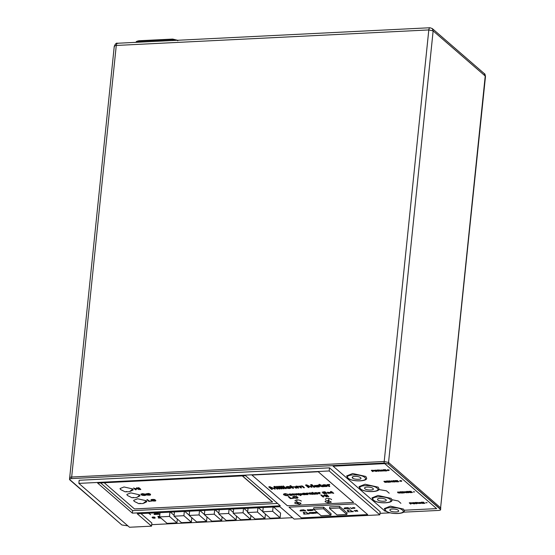 <?xml version="1.0" encoding="UTF-8"?>
<svg xmlns="http://www.w3.org/2000/svg" width="555" height="555" viewBox="0 0 555 555"><rect width="100%" height="100%" fill="white"/><g stroke="black" fill="none" stroke-linecap="round" stroke-linejoin="round"><path stroke-width="0.83" d="M364.85 488.761C366.293 490.322 374.077 490.516 373.3 488.927C372.981 487.068 365.259 486.291 364.51 488.018L364.85 488.761M352.48 478.049L352.147 477.307C352.89 475.579 360.611 476.356 360.93 478.216C361.707 479.804 353.923 479.61 352.48 478.049L352.848 476.71M390.172 510.69C391.615 512.251 399.399 512.445 398.622 510.857C398.303 508.997 390.581 508.22 389.832 509.948L390.172 510.69M377.802 499.979L377.462 499.236C378.212 497.509 385.933 498.293 386.252 500.145C387.029 501.741 379.245 501.54 377.802 499.979M426.962 502.74L425.817 502.795L426.962 502.74M423.895 502.705L422.376 502.92L422.813 503.309L424.832 503.343L422.563 503.461L421.266 502.337L423.458 502.226L421.821 502.448L423.895 502.705M421.654 503.128C419.802 503.697 418.865 503.496 418.838 502.504L421.072 502.67L419.122 502.622L420.073 503.413L421.675 503.246M418.241 503.35L416.271 503.246L416.847 503.746L416.444 503.76L415.147 502.636L417.603 502.663L417.422 503.17L418.241 503.35M417.603 502.663L417.422 503.17M417.547 502.948L415.695 502.74L416.125 503.114L417.388 503.031L417.207 502.719M415.709 502.587L417.568 502.795M412.663 503.017L413.489 503.517L415.001 503.413M413.468 503.669L415.015 503.496L413.302 502.844L412.629 503.094L413.468 503.669M412.289 502.927C414.342 502.615 415.3 502.899 415.154 503.773C413.156 503.891 412.198 503.614 412.289 502.927L412.198 503.073M409.833 503.045L411.81 503.454L410.388 503.524L410.977 504.037L410.575 504.051L409.278 502.927L411.477 502.962L409.833 503.045M414.453 491.903L413.308 491.959L414.453 491.903M411.394 491.876L409.867 492.091L410.305 492.472L412.323 492.514L410.062 492.625L408.764 491.501L410.957 491.39L409.312 491.612L411.394 491.876M406.51 492.07C405.906 491.723 406.267 491.563 407.592 491.584L408.105 491.883C406.919 491.64 406.496 491.681 406.85 492.001L408.3 492.091C409.611 492.458 409.396 492.667 407.661 492.715L406.669 492.41L408.577 492.278L406.177 491.813M408.3 492.091L409.208 492.465M405.254 491.675L406.551 492.798L403.527 492.014L404.546 492.902L402.868 491.792L405.885 492.576L405.254 491.675M402.68 492.306L401.154 492.521L401.598 492.902L403.61 492.944L401.348 493.055L400.051 491.931L402.243 491.827L400.606 492.049L402.68 492.306M398.885 492.014L399.399 492.313C398.206 492.077 397.789 492.112 398.143 492.431L399.593 492.521L400.224 493.09L397.963 492.847L400.079 492.902L397.477 492.202L398.885 492.014M400.079 492.902L399.517 492.66M401.681 480.935L401.001 481.102L401.362 481.414L399.676 481.032L401.681 480.935M397.817 481.095L396.298 481.31L396.735 481.691L398.754 481.733L396.485 481.844L395.188 480.72L397.38 480.616L395.743 480.838L397.817 481.095M391.684 480.894L392.982 482.017L389.957 481.234L390.977 482.122L389.291 481.012L392.316 481.796L391.684 480.894M392.94 481.289C392.336 480.942 392.697 480.783 394.022 480.803L394.536 481.102C393.349 480.866 392.926 480.901 393.28 481.22L395.257 481.4L395.368 481.872L394.092 481.941L393.1 481.629L395 481.497L392.607 481.032M395.257 481.4L395.368 481.872M389.111 481.525L387.584 481.74L388.028 482.129L390.04 482.163L387.779 482.281L386.481 481.157L388.673 481.046L387.036 481.268L389.111 481.525M386.023 481.74C387.272 482.253 386.863 482.427 384.788 482.26L386.509 482.122L383.907 481.421L385.316 481.234L386.197 481.504L384.573 481.65L386.925 482.122M389.173 470.099L388.5 470.598L387.168 470.203L389.173 470.099M385.982 470.231L384.462 470.446L384.899 470.827L386.918 470.869L384.65 470.98L383.352 469.856L385.545 469.745L383.907 469.967L385.982 470.231M382.159 470.931L383.609 470.952C381.389 471.084 380.494 470.779 380.924 470.029L383.158 470.189L381.209 470.14L382.159 470.931M377.795 470.106L379.648 470.314M381.202 471.153L378.357 470.765L378.933 471.264L378.531 471.285L377.233 470.161L379.689 470.182L379.509 470.695L381.202 471.153M379.689 470.182L379.509 470.695M379.634 470.473L377.782 470.265L378.212 470.633L379.294 470.245M374.75 470.543L375.575 471.035L377.088 470.931M377.039 471.119L375.999 470.397L374.715 470.612L375.555 471.195L377.102 471.015M374.375 470.446C376.429 470.134 377.386 470.418 377.24 471.292C375.242 471.417 374.285 471.133 374.375 470.446L374.285 470.591M371.919 470.564L373.897 470.973L372.474 471.042L373.064 471.556L372.662 471.577L371.364 470.453L373.564 470.48L371.919 470.564M389.215 493.201L386.433 490.807L378.656 489.517M400.897 503.323L398.289 500.992L391.955 499.687M387.661 469.696L389.339 470.071M388.514 470.113L388.868 470.425M387.189 470.043L388.014 470.002M406.524 491.91C405.927 491.57 406.288 491.404 407.613 491.425L408.494 491.695M406.662 491.772L409.222 492.313M406.69 492.257L408.806 492.313M404.886 491.543L406.565 492.646M403.54 491.862L404.56 492.743M402.881 491.64L405.906 492.424M400.62 491.89L402.847 492.285M401.175 492.368L403.631 492.791M400.065 491.779L402.41 491.799M397.484 492.084L399.787 492.125M397.949 492.202L399.607 492.361L400.245 492.93M397.977 492.687L400.093 492.743M413.329 491.806L414.634 491.89M425.838 502.636L427.142 502.719M412.219 502.913L412.31 502.768C414.356 502.462 415.313 502.74 415.168 503.621M421.287 502.178L423.631 502.206M421.842 502.289L424.069 502.684M422.39 502.768L424.846 503.191M418.997 502.65L420.093 503.253L421.689 503.094M418.567 502.594L421.085 502.518M417.748 503.059L419.136 503.475M416.285 503.087L416.861 503.586M415.168 502.483L417.624 502.504L417.443 503.017M409.854 502.885L411.831 503.295M410.409 503.364L410.998 503.878M409.299 502.774L411.498 502.802M400.169 480.533L401.841 480.908M401.022 480.949L401.376 481.254M399.69 480.88L400.516 480.838M408.778 491.348L411.123 491.369M409.333 491.459L411.56 491.855M409.881 491.938L412.337 492.354M392.954 481.136C392.357 480.79 392.718 480.63 394.036 480.644L394.924 480.914M393.093 480.991L395.271 481.247L395.382 481.719M393.12 481.476L395.236 481.532M391.317 480.762L392.995 481.865M389.971 481.081L390.991 481.962M389.312 480.859L392.336 481.643M387.05 481.109L389.277 481.504M387.598 481.587L390.054 482.011M386.495 480.998L388.84 481.025M383.914 481.31L386.218 481.345M384.379 481.421L386.939 481.962M384.407 481.906L386.523 481.962M395.209 480.568L397.553 480.588M395.764 480.679L397.99 481.074M396.312 481.157L398.767 481.58M374.306 470.439L374.396 470.293C376.443 469.981 377.4 470.265 377.254 471.139M381.084 470.168L383.623 470.793M380.654 470.113L383.172 470.036M379.835 470.584L381.223 470.994M378.371 470.612L378.947 471.105M377.247 470.002L379.71 470.029L379.53 470.536M371.94 470.411L373.917 470.82M372.495 470.89L373.085 471.396M371.385 470.293L373.584 470.328M384.476 470.286L386.932 470.709M383.373 469.703L385.718 469.724M383.928 469.814L386.155 470.203M333.111 466.186L384.698 463.626L436.639 508.616L404.352 510.218L436.639 508.616L384.698 463.626L333.111 466.186L385.052 511.176L333.111 466.186M385.975 511.127L385.052 511.176L385.975 511.127M350.489 507.818L351.648 508.546L352.786 508.338L351.461 508.664L350.503 507.665L351.662 508.394L352.786 508.338M353.5 508.227C354.645 508.352 354.895 508.186 354.243 507.735C352.883 507.492 352.64 507.659 353.5 508.227L352.89 507.554M354.694 507.783L354.256 507.61M356.56 510.433L357.836 511.266L356.879 510.267M356.865 510.42L357.836 511.266M355.498 511.377L354.229 510.551L356.109 510.822L356.026 510.309L356.997 511.148L355.04 510.982L355.498 511.377L355.061 510.829M356.012 510.461L356.983 511.308M354.929 510.884L356.123 510.669M354.527 510.538L354.943 510.725M347.201 510.225L348.824 511.634L347.867 511.918L353.334 511.648L351.877 511.328L350.254 509.92L347.201 510.225L350.254 509.92M353.334 511.648L353.091 511.266M353.07 511.419L351.877 511.328M351.856 511.481L350.233 510.073M347.61 511.689L348.838 511.474M344.537 507.922L345.189 508.484L344.232 508.769L349.699 508.498L347.59 507.617L344.537 507.922L347.59 507.617M349.699 508.498L349.449 508.116M349.435 508.269L348.235 508.179M348.221 508.331L347.576 507.769M343.975 508.54L345.203 508.325M311.084 513.514L309.059 512.723L310.876 512.48L310.224 512.771L311.084 513.514L310.245 512.619M309.059 512.723L310.876 512.48M311.889 512.966L313.166 512.744L312.007 513.063L313.846 513.382L312.153 513.465L311.182 512.619L313.166 512.744M311.182 512.619L312.84 512.383M312.34 513.347L313.748 513.125M315.205 512.674L313.984 512.785L315.074 512.848C315.85 513.34 315.441 513.417 313.852 513.091L314.123 513.07C315.268 513.278 315.566 513.236 315.011 512.952L314.061 512.903C313.353 512.459 313.735 512.383 315.205 512.674L315.219 512.515C313.755 512.21 313.374 512.286 314.075 512.744M314.061 512.903L313.492 512.48M314.123 513.07L314.137 512.917C315.212 513.139 315.511 513.104 315.032 512.799M315.448 513.111L315.011 512.952M315.767 512.98L315.087 512.695L315.753 513.132M317.044 512.327L316.405 512.466L317.266 513.208L315.24 512.418L317.051 512.244M315.24 512.418L317.058 512.175M317.266 513.208L316.419 512.314M313.103 510.496L311.084 509.705L312.902 509.462L312.25 509.754L313.103 510.496L312.264 509.601M311.084 509.705L312.902 509.462M308.927 510.066L307.706 510.177L308.795 510.246C309.572 510.732 309.17 510.815 307.574 510.489L307.845 510.461C308.989 510.669 309.288 510.628 308.74 510.35L307.789 510.295C307.075 509.858 307.456 509.774 308.927 510.066L308.948 509.913C307.477 509.608 307.095 509.684 307.803 510.142M307.789 510.295L307.22 509.872M307.845 510.461L307.865 510.309C308.941 510.538 309.232 510.496 308.753 510.191M309.17 510.503L308.74 510.35M309.489 510.371L308.809 510.087L309.475 510.531M309.856 510.149L311.126 509.927L309.967 510.246L311.813 510.565L310.113 510.649L309.142 509.802L311.126 509.927M309.142 509.802L310.8 509.566M310.3 510.531L311.709 510.309M300.539 510.107L301.192 510.669L300.234 510.954L305.694 510.683L303.592 509.795L300.539 510.107L303.592 509.795M305.694 510.683L305.451 510.302M305.437 510.454L304.237 510.357M304.223 510.517L303.578 509.955M299.977 510.725L301.205 510.51M303.203 512.411L304.827 513.819L303.869 514.103L309.336 513.833L307.879 513.507L306.256 512.105L303.203 512.411L306.256 512.105M309.336 513.833L309.086 513.451M309.073 513.604L307.879 513.507M307.858 513.666L306.235 512.258M303.613 513.875L304.841 513.659M329.538 508.47L339.396 507.985L339.556 506.424L347.028 512.889L346.868 514.45L337.003 514.936L329.538 508.47L329.698 506.916L339.556 506.424M339.396 507.985L346.868 514.45M354.458 507.672C355.318 508.158 355.04 508.387 353.625 508.352L352.619 507.665L354.985 508.116M323.627 507.214L331.092 513.68L330.933 515.241L321.074 515.727L313.603 509.261L313.769 507.707L323.627 507.214L323.468 508.775L330.933 515.241M301.379 517.877L288.995 507.152L355.29 503.857L367.681 514.589L301.379 517.877L288.995 507.152L355.29 503.857L367.681 514.589L301.379 517.877M353.084 508.061L352.619 507.665M313.603 509.261L323.468 508.775M328.428 500.693C325.834 500.568 324.807 500.957 325.334 501.852L327.686 502.684L328.518 499.777M325.084 501.38L325.334 501.852M328.144 501.456L328.012 502.726L331.335 502.115L328.754 500.735L328.983 498.55M328.754 500.735L328.012 502.726M296.793 502.136L299.256 504.273L301.011 503.538L300.761 503.073L296.793 502.136L297.022 499.958L296.495 502.157C294.941 502.331 294.441 502.733 294.989 503.357L298.985 504.037M294.74 502.892L294.989 503.357M298.958 504.287L296.495 502.157M326.021 494.887L326.701 494.699L328.831 496.711L328.165 496.739L326.021 494.887L326.701 494.699M326.687 494.852L328.831 496.711M323.69 496.961L323.024 496.996L320.887 495.143L322.427 495.872L325.029 495.74L324.148 494.977L324.828 494.789L326.964 496.649L326.291 496.836L325.279 495.962L322.677 496.087L323.69 496.961L322.698 495.934M324.807 494.949L326.95 496.801M324.148 494.977L324.828 494.789M322.427 495.872L325.043 495.587M321.546 495.109L322.441 495.712M320.887 495.143L321.56 494.956M330.426 492.056L330.947 491.536L332.105 491.973L331.689 492.181L332.598 492.972L333.742 493.312L331.973 492.986L330.426 492.056L330.891 491.883M331.488 492.007L332.119 491.82M330.947 491.536L331.501 491.848M330.489 491.702L330.96 491.383M330.849 492.812L328.144 492.944L331.078 493.02L328.511 493.416L327.318 492.375L330.863 492.653L327.339 492.223M330.412 493.083L331.092 492.868M327.956 492.458L330.003 492.5M325.91 492.292L324.467 491.695L322.108 492.229L324.647 492.098C322.878 492.042 322.406 492.195 323.225 492.542L325.618 492.687L327.089 493.388L324.564 493.728L322.948 493.069L326.437 493.159M322.927 493.222L326.423 493.312L322.108 492.229M322.837 492.209L325.632 492.528L327.089 493.388M322.781 492.285L323.239 492.382M319.985 492.847L319.971 492.465L319.083 493.02L320.103 493.992L319.104 492.861M320.103 493.992L317.939 492.68L319.971 492.465M318.723 492.854L319.957 492.625M317.939 492.68L318.508 492.493M319.479 492.819L319.09 492.944M311.778 492.986L312.298 492.465L315.094 494.234L313.707 494.179L311.778 492.986L312.243 492.805M312.84 492.93L313.471 492.743M312.298 492.465L312.853 492.778M311.841 492.632L312.312 492.306M314.539 492.819L314.366 493.173L315.49 492.771L317.973 493.367L317.89 494.047L315.67 494.054L314.525 492.972L315.511 492.611L316.94 492.736L318.244 493.763M316.614 493.048L315.039 493.222L316.898 493.985L317.557 493.721L316.614 493.048M315.067 493.145L316.003 493.742L317.543 493.638M309.593 493.728L311.105 493.534L310.64 493.291L308.566 493.548C309.121 492.986 310.078 492.895 311.438 493.284L312.909 494.345L309.073 493.971L311.126 493.381M312.909 494.345L311.438 493.284M310.411 493.853C309.752 494.311 310.141 494.373 311.57 494.033L309.759 494.033M309.086 493.818L309.614 493.575M310.425 493.693C309.773 494.158 310.155 494.221 311.591 493.874M307.942 493.444L307.928 493.069L307.04 493.617L308.06 494.588L307.054 493.457M308.06 494.588L307.442 494.623L305.895 493.277L307.928 493.069M306.679 493.45L307.914 493.222M305.895 493.277L306.464 493.097M307.435 493.416L307.047 493.541M303.384 494.04L304.889 493.846L304.424 493.596L302.35 493.86C302.544 493.381 303.384 493.242 304.855 493.444L306.693 494.658L305.736 494.533C303.835 494.914 302.933 494.783 303.023 494.137L304.91 493.686M302.891 494.227L303.398 493.881M306.693 494.658L305.222 493.589M304.195 494.158C303.536 494.623 303.925 494.685 305.361 494.338L303.543 494.345M304.209 494.006C303.557 494.463 303.946 494.526 305.375 494.186M300.886 495.49L300.269 495.518L298.125 493.666L302.038 494.165L301.975 494.831L300.13 494.838L300.886 495.49L300.144 494.678M298.888 493.811L301.462 493.666L302.26 494.56M298.125 493.666L298.701 493.478M300.678 493.825L299.263 493.999L301.018 494.776L301.615 494.519L300.678 493.825M299.291 493.922L300.206 494.526L301.601 494.436M297.015 493.804L298.777 494.894L297.029 493.645L295.211 494.026L297.029 493.645M298.763 495.053L295.621 494.061L296.62 495.157L296.009 495.185L294.996 494.318C293.983 493.874 293.539 493.957 293.664 494.567L294.469 495.261L293.852 495.296L292.305 493.95L295.211 494.026M293.068 494.11L295.225 493.867M292.305 493.95L292.867 493.77M294.469 495.261L293.47 494.186M296.62 495.157L295.642 493.908M289.426 494.422L290.362 495.011L291.902 494.914M288.898 494.089L288.884 494.248C291.493 494.006 292.617 494.366 292.249 495.317L290.036 495.324L288.898 494.089C291.507 493.853 292.631 494.214 292.27 495.164M292.617 494.88L292.249 495.317M290.973 494.318L289.398 494.491L291.257 495.254L291.916 494.998L290.973 494.318M288.212 496.767L288.871 496.732L290.758 498.369L293.491 498.307L290.348 498.619L288.225 496.607L288.891 496.572L290.778 498.21L293.241 498.092M294.802 498.002L297.348 497.717L296.432 496.919L294.532 496.642L293.408 497.044L294.802 498.002L297.341 497.634M292.874 496.621L292.853 496.774C296.245 496.26 297.813 496.725 297.577 498.175C294.282 498.369 292.707 497.904 292.853 496.774L292.874 496.621C296.259 496.108 297.834 496.572 297.591 498.015M298.077 497.606L297.577 498.175M293.435 496.968L294.823 497.849M287.865 495.088L288.551 494.935C288.51 495.58 287.573 495.802 285.735 495.601L283.716 494.803L283.432 494.283L283.903 493.915L287.587 494.186L284.375 494.103L284.146 494.401L285.062 495.171C286.81 495.615 287.733 495.532 287.816 494.907L288.586 495.136L288.565 494.783M287.587 494.186L285.006 493.582L283.432 494.311M329.795 486.471L328.976 486.513L326.902 484.723L329.615 484.494L329.642 484.945L328.435 485.174L329.795 486.471L328.456 485.014M327.956 484.959L328.199 484.522L329.615 484.494M326.902 484.723L327.658 484.529M318.688 485.132L319.291 485.098L318.778 484.654L319.382 484.432L321.206 485.257L320.381 485.292L321.588 486.34L323.114 486.797L320.755 486.367L318.688 485.132L319.305 484.945M320.103 485.056L320.95 484.862M319.382 484.432L320.124 484.904M318.778 484.654L319.402 484.279M322.684 486.541L323.114 486.797M319.257 486.131L315.656 486.312L316.627 486.742L319.562 486.409L319.312 486.874C316.433 487.276 314.845 486.839 314.553 485.556L317.765 485.389L319.257 486.131L317.779 485.237L314.421 485.778L314.574 485.403M318.674 486.499L319.576 486.256M315.406 485.66L315.413 486.055L318.112 485.923L315.406 485.66L315.413 486.055L318.126 485.771M315.42 485.507L315.427 485.902M327.034 485.743L323.426 485.923C324.918 486.61 325.924 486.645 326.444 486.027L327.332 486.027L327.082 486.492L323.912 486.548L322.51 485.902L322.33 485.167L323.669 484.841L327.034 485.743L325.549 484.848L323.683 484.681L322.198 485.389M326.444 486.111L327.346 485.868M323.072 485.431L325.882 485.535L325.181 485.216C323.669 484.966 323.003 485.119 323.183 485.674L325.903 485.382M311.917 487.359L306.762 485.389L309.19 487.498L308.344 487.54L305.486 485.063L306.818 485.001L311.154 487.019L310.682 484.654L311.868 484.591L314.727 487.068L313.859 487.262L311.466 485.195L311.917 487.359L311.48 485.035M310.668 484.806L311.868 484.591M306.818 485.001L311.175 486.867M305.486 485.063L306.832 484.841M309.19 487.498L306.776 485.237M311.854 484.751L314.706 487.221M303.037 486.499L304.459 487.727L302.142 485.909L299.735 486.201L303.058 486.346M304.459 487.727L303.647 487.769L302.343 486.645C300.963 486.055 300.317 486.118 300.401 486.832L301.601 487.873L300.782 487.914L298.888 486.458L297.355 486.707L298.729 488.012L297.91 488.053L295.843 486.263L299.721 486.36M296.87 486.478L299.735 486.201M295.843 486.263L296.592 486.069M298.729 488.012L297.376 486.548M301.601 487.873L300.234 486.451M276.411 486.506L277.25 486.312L277.639 486.818L276.411 486.506L277.25 486.312M277.229 486.464L277.639 486.818M295.357 486.985L296.661 488.116L295.371 486.825L291.715 486.686L295.371 486.825M296.661 488.116L295.843 488.157L294.532 487.019L292.173 486.957L293.546 488.268L292.728 488.31L289.876 485.84L290.709 485.646L291.736 486.527M290.695 485.798L291.715 486.686M289.876 485.84L290.709 485.646M293.546 488.268L292.187 486.797M286.81 487.172L288.066 487.984L290.14 487.831M286.207 487.692L286.102 486.915L287.393 486.638L289.301 486.804L291.056 487.998L289.55 488.511L287.636 488.351L286.207 487.692L286.102 486.915L287.407 486.485L289.315 486.645L291.056 487.97M288.891 487.012L286.789 487.241L288.045 488.143L289.266 488.261L290.147 487.914L288.891 487.012M282.627 486.201L283.459 486L283.848 486.506L282.627 486.201L283.459 486M283.445 486.159L283.848 486.506M283.411 486.881L284.243 486.686L286.297 488.629L285.478 488.671L283.411 486.881L284.243 486.686M284.229 486.839L286.297 488.629M280.532 486.305L281.364 486.104L284.209 488.733L283.383 488.775L280.532 486.305L281.364 486.104M281.35 486.263L284.209 488.733M278.464 486.409L279.297 486.208L282.134 488.837L281.316 488.879L278.464 486.409L279.297 486.208M279.283 486.367L282.134 488.837M277.202 487.186L278.034 486.992L280.088 488.941L279.269 488.983L277.202 487.186L278.034 486.992M278.02 487.151L280.088 488.941M275.155 489.184L270.001 487.214L272.429 489.323L271.575 489.364L268.724 486.888L270.049 486.825L274.392 488.844L273.92 486.478L275.107 486.416L277.958 488.893L277.091 489.087L274.704 487.019L275.155 489.184L274.718 486.86M273.899 486.631L275.107 486.416M270.049 486.825L274.413 488.691M268.724 486.888L270.07 486.666M272.429 489.323L270.014 487.061M275.086 486.575L277.944 489.045M331.703 492.028L333.437 492.958M286.22 487.533L286.116 486.756M323.447 485.771C324.939 486.451 325.945 486.485 326.458 485.875M320.395 485.139L321.602 486.187L322.698 486.381M315.67 486.152L316.641 486.582L318.688 486.256M302.371 493.7C302.565 493.228 303.398 493.09 304.868 493.291L305.243 493.437M284.167 494.262L285.076 495.018C286.831 495.462 287.747 495.372 287.83 494.748M313.055 492.951L314.789 493.888M308.58 493.395C309.135 492.826 310.092 492.743 311.452 493.124M328.165 492.785L330.426 492.868M287.372 505.751L251.921 475.045L318.223 471.75L353.674 502.455L287.372 505.751L353.674 502.455L318.223 471.75L251.921 475.045L287.372 505.751M301.254 501.2L300.997 500.735C297.487 499.451 295.565 499.549 295.232 501.019L294.982 500.554M331.592 499.694L331.342 499.229C327.832 497.946 325.91 498.043 325.577 499.514L325.327 499.049M151.681 499.902L152.944 500.693L155.233 500.506M154.408 499.861L151.661 499.979L152.923 500.846L154.234 500.971L155.24 500.582L154.408 499.861M151.154 499.729C154.234 499.264 155.664 499.687 155.442 500.998C152.445 501.179 151.016 500.756 151.154 499.729L151.016 499.944M155.886 500.624L155.442 500.998M151.487 501.068L148.879 501.408L146.929 499.722L147.533 499.687L149.246 501.179L151.487 501.068M150.155 495.129C147.158 495.31 145.729 494.887 145.861 493.86L148.428 493.596C150.405 494.047 150.981 494.56 150.155 495.129L150.599 494.755M149.115 493.992L146.367 494.103L147.637 494.977L148.948 495.095L149.954 494.713L149.115 493.992M146.395 494.033L147.651 494.824L149.94 494.63M144.307 494.276C142.739 493.86 141.796 493.894 141.476 494.387L142.337 495.102L145.271 495.088L143.343 494.637L145.264 494.54L145.986 495.171L144.411 495.525L141.886 495.213L140.831 494.318L142.351 493.784L144.307 494.276M138.854 487.852L140.797 489.538L140.2 489.572L138.25 487.887L138.854 487.852M137.147 487.942L139.09 489.628L137.571 488.858L135.212 488.976L136.128 489.774L135.524 489.801L133.575 488.116L134.976 488.782L137.342 488.664L136.544 487.97L137.147 487.942M151.036 499.791L151.168 499.576C154.248 499.105 155.678 499.528 155.462 500.846M145.743 493.922L148.442 493.444C150.426 493.894 151.002 494.401 150.169 494.977M138.264 487.727L138.868 487.699L140.817 489.385M141.49 494.227L142.351 494.942L145.285 494.928M143.356 494.484L145.285 494.387L146.007 495.011M136.558 487.81L137.161 487.783L139.111 489.468M135.226 488.823L136.142 489.614M133.595 487.963L134.997 488.622L137.362 488.504M146.943 499.562L149.267 501.019L151.737 501.11M242.278 475.892L272.512 502.074L134.449 508.928L104.222 482.746M140.852 494.158L142.364 493.631L144.806 494.033M143.849 503.198L146.846 501.713L146.319 500.728L137.654 498.785L133.651 500.353L134.178 501.331L136.28 502.414M137.036 497.294L140.026 495.809L139.499 494.824L130.834 492.875L126.831 494.443L127.359 495.428L129.461 496.51M130.217 491.383L133.214 489.905L132.68 488.92L124.015 486.971L120.019 488.539L120.546 489.524L122.641 490.606M242.466 475.885L272.526 501.921M277.576 503.454L132.617 510.649L100.608 482.926M154.262 514.506L159.722 514.235L157.599 513.507L154.567 513.652L155.213 514.221L154.262 514.506M149.274 513.611L150.571 514.735L149.274 513.611M152.639 517.211L153.416 517.898L154.928 517.794M152.625 517.371L153.402 518.051L154.88 517.975L154.387 517.392L152.556 517.468M152.216 517.309C154.269 516.996 155.227 517.281 155.081 518.155C153.083 518.273 152.125 517.988 152.216 517.309L152.125 517.454M159.66 516.434L157.877 516.525L159.5 517.933L158.286 517.988L160.985 518.092M272.644 511.294L280.108 517.766L270.25 518.252L262.779 511.786L272.644 511.294L273.081 507.041M280.108 517.766L280.594 513.091L273.122 506.625M262.779 511.786L263.223 507.534M257.471 512.05L264.936 518.516L255.078 519.008L247.606 512.536L257.471 512.05L257.909 507.797M264.936 518.516L265.401 514.055M247.606 512.536L248.05 508.283M243.055 512.764L250.527 519.23L240.662 519.723L233.197 513.257L243.055 512.764L243.499 508.512M250.527 519.23L250.922 515.408M233.197 513.257L233.634 508.997M228.646 513.479L236.111 519.945L226.253 520.437L218.781 513.972L228.646 513.479L229.083 509.226M236.111 519.945L236.506 516.122M218.781 513.972L219.225 509.719M214.23 514.194L221.695 520.659L211.837 521.152L204.372 514.686L214.23 514.194L214.674 509.941M221.695 520.659L222.09 516.837M204.372 514.686L204.809 510.433M199.058 514.95L206.529 521.416L196.664 521.908L189.2 515.435L199.058 514.95L199.502 510.697M206.529 521.416L206.987 516.955M189.2 515.435L189.637 511.183M183.885 515.699L191.357 522.172L181.492 522.657L174.027 516.192L183.885 515.699L184.329 511.446M191.357 522.172L191.815 517.704M174.027 516.192L174.464 511.939M169.476 516.421L176.941 522.886L167.083 523.372L159.611 516.906L169.476 516.421L169.913 512.161M176.941 522.886L177.336 519.057M159.611 516.906L160.055 512.654M132.361 513.139L97.638 483.072L245.567 475.732L280.289 505.799L132.361 513.139L132.617 510.649M151.543 526.154L129.495 527.25L78.852 483.384L329.191 470.959L329.51 467.844L380.154 511.71L379.828 514.825L294.157 519.078L279.873 506.708L137.258 513.784L151.543 526.154L151.862 523.039L140.963 513.597M329.191 470.959L379.828 514.825M78.852 483.384L79.178 480.269L329.51 467.844M430.43 27.944C429.625 27.466 429.084 28.132 428.807 29.935L433.143 30.913L388.382 464.035L440.469 509.15L485.223 76.021L433.143 30.913L432.276 28.555L429.945 27.75L117.403 43.262C116.467 42.735 115.426 43.72 114.268 46.238L69.514 479.36L121.857 524.968L127.886 525.856L121.857 524.968L69.777 479.853C69.188 479.166 69.763 478.743 71.512 478.577L384.046 463.064L428.807 29.935L116.272 45.454L71.512 478.577L384.046 463.064L384.206 461.503L388.542 462.481L440.892 508.082M151.695 524.669L292.547 517.683L151.695 524.669M379.981 513.34L390.2 512.834L379.981 513.34M432.276 28.555L484.362 73.669C484.758 73.496 485.132 74.439 485.486 76.514L440.469 509.15C441.058 509.837 440.476 510.26 438.727 510.427L403.277 512.182L438.727 510.427C440.476 510.26 441.058 509.837 440.469 509.15L440.628 507.589M388.542 462.481L388.382 464.035L384.046 463.064L388.382 464.035L440.732 509.643M152.146 517.295L152.237 517.149C154.29 516.837 155.24 517.121 155.095 517.995M258.408 507.769L262.799 511.578M243.999 508.484L247.697 511.689M229.583 509.199L233.28 512.404M215.174 509.913L218.871 513.118M200.001 510.669L204.393 514.471M184.829 511.426L189.22 515.227M170.413 512.14L174.117 515.345M148.886 513.479L150.585 514.582M69.937 478.292C69.347 477.605 69.923 477.182 71.671 477.022L384.206 461.503M159.514 517.773L158.3 517.836M157.891 516.365L159.68 516.282M159.736 514.076L157.613 513.347L154.581 513.5M155.233 514.062L154.019 514.124M71.671 477.022L71.512 478.577C69.763 478.743 69.188 479.166 69.777 479.853L69.673 477.806M359.016 486.652L365.065 484.224L378.17 487.165L378.961 488.712C380.432 492.16 364.76 492.937 360.098 488.775L359.016 486.652M360.681 488.969C355.7 485.063 373.029 484.203 377.109 488.15C382.097 492.056 364.767 492.916 360.681 488.969M348.311 478.257C343.33 474.352 360.66 473.491 364.739 477.439C369.727 481.345 352.397 482.205 348.311 478.257M346.646 475.94L352.696 473.512L365.8 476.454L366.591 478.001C368.062 481.449 352.39 482.226 347.728 478.063L346.646 475.94M384.337 508.581L390.387 506.153L403.492 509.095L404.283 510.642C405.754 514.09 390.075 514.867 385.42 510.704L384.337 508.581M386.002 510.898C381.021 506.992 398.351 506.132 402.43 510.08C407.419 513.986 390.089 514.846 386.002 510.898M373.633 500.187C368.652 496.281 385.982 495.428 390.061 499.375C395.049 503.274 377.719 504.134 373.633 500.187M371.968 497.87L378.017 495.442L391.122 498.39L391.913 499.93C393.384 503.378 377.712 504.155 373.05 499.993L371.968 497.87M176.885 40.314L172.397 39.627L138.715 41.299L138.618 42.215M138.715 41.299L136.211 42.333M172.397 39.627L172.799 39.127L172.3 40.543M177.135 40.099L177.808 40.841M140.436 503.35L139.576 503.392L140.436 503.35M133.623 497.44L132.756 497.488L133.623 497.44M126.804 491.536L125.936 491.584L126.804 491.536M117.889 43.463C117.084 42.978 116.55 43.644 116.272 45.454C114.524 45.614 113.942 46.037 114.531 46.724M485.486 76.514L484.362 73.669M136.211 42.277C135.788 41.687 136.717 41.181 139 40.751L172.681 39.079L177.621 40.272M136.058 502.233L138.667 503.621L143.044 503.538L146.437 500.839M129.246 496.33L131.847 497.717L136.225 497.627L137.64 496.947L139.617 494.935M122.426 490.426L125.035 491.813L129.412 491.723L132.798 489.031"/></g></svg>
